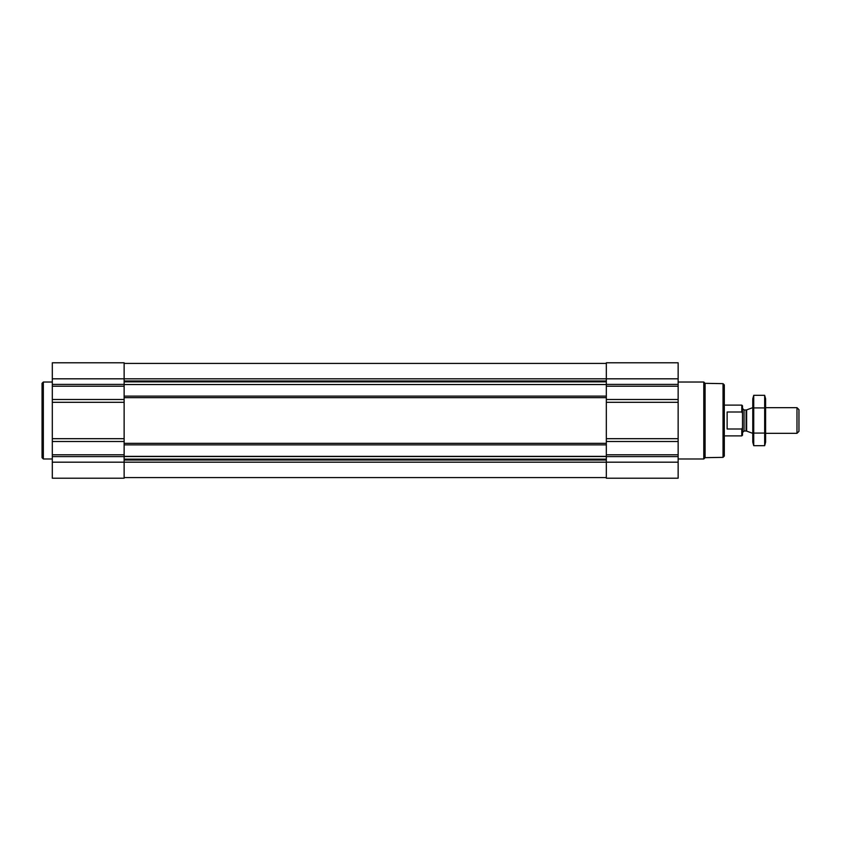 <?xml version="1.0" encoding="UTF-8"?>
<svg xmlns="http://www.w3.org/2000/svg" width="841" height="841" viewBox="0 0 841 841"><rect width="100%" height="100%" fill="white"/><g stroke="black" fill="none" stroke-linecap="round" stroke-linejoin="round"><path stroke-width="1.26" d="M124.132 477.572L606.329 477.572M678.14 462.182L678.14 362.786L606.329 362.786L606.329 478.214L678.14 478.214L678.14 462.182L124.132 462.182L124.132 478.214L52.31 478.214L52.31 362.786L124.132 362.786L124.132 399.496L52.31 399.496M124.132 363.428L606.329 363.428M124.132 384.537L606.329 384.537M52.31 462.182L124.132 462.182L124.132 399.496M723.029 383.643L723.029 457.357L724.311 456.074L724.311 384.926L723.029 383.643L705.094 383.328L703.791 382.024L678.14 382.024M723.029 457.357L705.094 457.672L705.094 383.328M705.094 457.672L703.791 458.976L703.791 382.024M52.31 458.976L43.333 458.976L43.333 382.024L52.31 382.024M43.333 458.976L42.05 457.693L42.05 383.307L43.333 382.024M742.519 427.606L741.794 429.005L741.794 435.89L742.519 435.165L742.519 405.835L741.794 405.11L724.311 405.11M742.519 413.394L741.794 411.995L741.794 405.11M741.794 429.005L727.129 429.005L727.129 411.995L741.794 411.995M796.984 407.675L796.984 433.325L798.95 431.359L798.95 409.641L796.984 407.675L765.604 407.675M752.779 433.325L752.779 407.675M764.669 445.677L765.604 442.177L765.604 398.823L764.669 395.323L764.669 445.677L753.725 445.677L753.725 395.323L764.669 395.323L765.226 397.846M753.158 443.154L753.725 445.677L752.779 442.177L752.779 398.823L753.725 395.323M764.669 433.083L753.725 433.083M764.669 407.917L753.725 407.917M124.132 380.973L606.329 380.973M52.31 378.818L678.14 378.818M678.14 384.4L606.329 384.4M678.14 386.208L606.329 386.208M678.14 399.496L606.329 399.496M678.14 402.303L606.329 402.303M678.14 438.697L606.329 438.697M678.14 441.504L606.329 441.504M678.14 454.792L606.329 454.792M678.14 456.6L606.329 456.6M124.132 460.027L606.329 460.027M124.132 381.867L606.329 381.867M124.132 396.122L606.329 396.122M124.132 397.667L606.329 397.667M124.132 443.333L606.329 443.333M124.132 444.878L606.329 444.878M124.132 456.369L606.329 456.369M124.132 456.526L606.329 456.526M124.132 459.133L606.329 459.133M124.132 384.4L52.31 384.4M124.132 386.208L52.31 386.208M124.132 402.303L52.31 402.303M124.132 438.697L52.31 438.697M124.132 441.504L52.31 441.504M124.132 454.792L52.31 454.792M124.132 456.6L52.31 456.6M746.629 409.893L746.093 409.988L746.093 431.012L746.629 431.107L746.629 409.893L752.716 407.675M746.093 431.012L744.064 431.012L744.064 409.988L742.519 408.442M703.791 458.976L678.14 458.976M741.794 435.89L724.311 435.89M796.984 433.325L765.604 433.325M746.629 431.107L752.716 433.325M746.093 409.988L744.064 409.988M744.064 431.012L742.519 432.558"/></g></svg>
